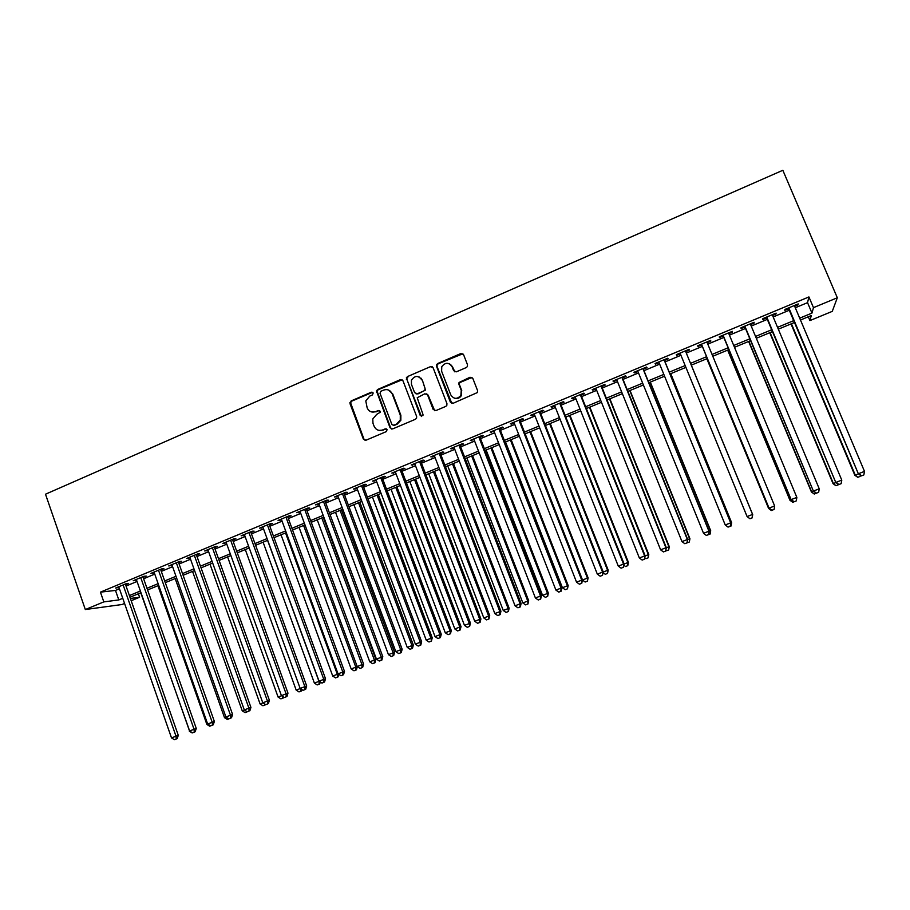 <?xml version="1.0" encoding="UTF-8"?>
<svg xmlns="http://www.w3.org/2000/svg" width="910" height="910" viewBox="0 0 910 910"><rect width="100%" height="100%" fill="white"/><g stroke="black" fill="none" stroke-linecap="round" stroke-linejoin="round"><path stroke-width="1.36" d="M373.202 392.995L371.337 392.199L351.169 400.912L350.009 403.687L363.34 439.064L365.991 440.224L386.295 431.613L387.114 429.668L385.248 428.849L382.61 429.964C378.753 431.158 375.921 429.918 374.101 426.255L372.975 423.286L372.781 418.953L376.706 414.38L380.187 412.275L380.141 411.297L378.287 410.49L375.659 411.616C371.803 412.822 368.982 411.593 367.174 407.942L365.786 400.935L369.767 396.077L372.383 394.951L373.202 392.995M372.622 392.29L351.829 401.105L350.566 402.732L363.989 439.189L365.16 440.383M386.42 428.883L382.61 429.964M379.515 410.558L375.659 411.616M466.295 367.56L467.376 366.559L467.49 364.728L463.577 354.673L460.835 353.535L437.721 363.522L436.572 364.683L436.538 366.343L450.37 402.129L453.1 403.289L477.386 392.551L477.568 390.583L472.813 378.389L470.06 377.24L459.027 382.484L458.913 384.327L461.256 390.356L460.881 395.406C457.173 399.467 453.794 399.274 450.746 394.826L441.623 371.257L441.76 366.719C445.343 362.169 448.789 362.18 452.099 366.753L453.624 370.677L456.354 371.826L466.295 367.56M795.294 307.751L807.545 302.655L808.922 296.933L813.472 307.648L837.314 297.763L782.839 170.284L45.5 494.21L85.324 609.541L103.82 601.885L118.8 599.94L122.77 598.302M808.922 296.933L100.43 592.148L103.82 601.885M402.993 380.824L400.32 379.675L377.684 389.457L376.456 390.925L390.015 427.745L392.688 428.906L415.46 419.26L416.587 418.122L416.632 416.45L402.993 380.824M407.543 376.558L430.419 366.673L433.126 367.811L446.935 403.585L446.821 405.416L445.752 406.406L435.879 410.592L433.16 409.432L427.575 394.929L424.868 393.768L417.212 397.738L422.979 414.448L422.934 415.654L420.261 415.597L406.349 377.855L407.543 376.558L430.419 366.673M125.58 584.675L128.64 583.39L126.206 583.651L115.672 588.031L118.971 587.416M143.132 577.361L146.226 576.075L143.848 576.303L133.247 580.716L136.568 580.102M160.808 570.001L163.914 568.716L161.605 568.909L150.935 573.357L154.279 572.731M178.61 562.607L181.727 561.299L179.475 561.47L168.737 565.94L172.104 565.303M196.514 555.145L199.654 553.837L197.47 553.985L186.664 558.478L190.042 557.841M214.544 547.649L217.706 546.33L215.579 546.444L204.693 550.971L208.106 550.322M232.687 540.096L235.872 538.777L233.813 538.856L222.859 543.418L226.294 542.758M250.944 532.498L254.152 531.167L252.161 531.212L241.139 535.808L244.597 535.148M269.337 524.842L272.568 523.5L270.634 523.523L259.532 528.153L263.013 527.481M287.844 517.142L291.098 515.788L289.232 515.788L278.062 520.44L281.565 519.758M306.477 509.395L309.741 508.03L307.955 507.996L296.705 512.671L300.232 511.989M325.234 501.592L328.521 500.216L326.804 500.147L315.474 504.857L319.023 504.174M344.116 493.732L347.427 492.355L345.777 492.253L334.379 496.997L337.951 496.291M363.124 485.826L366.457 484.427L364.876 484.291L353.399 489.068L357.004 488.363M382.257 477.852L385.624 476.453L384.111 476.294L372.554 481.106L376.183 480.389M401.526 469.844L404.916 468.434L403.483 468.229L391.846 473.075L395.497 472.347M420.921 461.768L424.333 460.346L422.979 460.107L411.263 464.987L414.937 464.259M440.463 453.635L443.887 452.213L442.601 451.94L430.817 456.854L434.514 456.115M460.119 445.456L463.577 444.012L462.371 443.716L450.495 448.653L454.226 447.913M479.923 437.221L483.403 435.765L482.277 435.424L470.322 440.406L474.064 439.655M499.863 428.917L503.366 427.461L502.32 427.086L490.274 432.102L494.05 431.34M519.94 420.568L523.466 419.1L522.499 418.68L510.373 423.73L511.386 424.117L514.173 422.957M540.153 412.15L543.702 410.672L542.815 410.228L530.61 415.313L531.542 415.733L534.443 414.528M560.514 403.676L564.086 402.197L563.279 401.708L550.982 406.827L551.847 407.293L554.85 406.042M581.012 395.156L584.607 393.655L583.89 393.131L571.503 398.284L572.276 398.785L575.393 397.488M601.658 386.557L605.275 385.055L604.638 384.486L592.171 389.685L592.865 390.219L596.084 388.877M622.44 377.912L626.091 376.387L625.545 375.784L612.987 381.017L613.59 381.597L616.934 380.209M643.381 369.198L647.056 367.663L646.589 367.026L633.94 372.292L634.463 372.907L637.921 371.473M664.459 360.428L668.167 358.881L667.792 358.199L655.052 363.511L655.484 364.159L659.056 362.669M685.696 351.59L689.427 350.031L689.143 349.315L676.312 354.661L676.653 355.355L680.339 353.819M707.172 342.649L710.846 341.125L710.653 340.363L697.731 345.743L697.97 346.483L701.724 344.924M728.808 333.651L732.413 332.15L732.311 331.342L719.298 336.768L719.446 337.542L723.222 335.972M750.602 324.586L754.128 323.107L754.128 322.265L741.013 327.725L741.081 328.544L744.88 326.963M772.544 315.451L776.014 314.007L776.105 313.12L762.898 318.614L762.864 319.478L766.698 317.886M421.114 378.219L421.546 379.334M100.43 592.148L115.49 590.431L119.449 588.793M126.058 586.04L137.046 581.467M143.621 578.737L154.757 574.108M161.298 571.389L172.593 566.691M179.099 563.984L190.543 559.229M197.004 556.533L208.606 551.71M215.033 549.037L226.795 544.157M233.188 541.495L245.097 536.536M251.456 533.897L263.525 528.881M269.849 526.253L282.077 521.168M288.356 518.552L300.755 513.399M306.988 510.806L319.546 505.585M325.757 503.002L338.474 497.713M344.64 495.142L357.528 489.785M363.659 487.237L376.717 481.811M382.791 479.286L396.032 473.78M402.072 471.266L415.483 465.692M421.466 463.201L435.06 457.548M441.009 455.068L454.772 449.347M460.676 446.89L474.633 441.088M480.48 438.654L494.619 432.785M500.432 430.362L514.741 424.413M520.509 422.012L535.012 415.984M540.733 413.606L555.418 407.498M561.095 405.143L575.973 398.944M581.592 396.612L596.676 390.345M602.238 388.024L617.526 381.677M623.032 379.379L638.513 372.941M643.973 370.677L659.659 364.148M665.062 361.907L680.953 355.298M686.311 353.069L702.338 346.403M707.787 344.139L723.837 337.462M729.422 335.142L745.506 328.453M751.216 326.076L767.323 319.376M773.182 316.942L789.3 310.242M794.658 306.249L798.047 304.839L798.241 303.906L784.932 309.446L784.807 310.344L788.663 308.74M837.314 297.763L832.263 311.368L809.911 320.593L811.299 315.542L800.481 320.013M808.296 316.782L809.911 320.593M138.365 593.775L139.583 597.256L131.188 600.725M124.568 603.455L121.997 604.524L85.324 609.541M799.697 318.17L811.97 313.097L813.472 307.648M129.391 595.561L140.39 591.011M146.976 588.281L158.135 583.663M164.687 580.955L175.994 576.28M182.512 573.584L193.966 568.841M200.45 566.157L212.064 561.356M218.502 558.683L230.275 553.815M236.68 551.164L248.612 546.227M254.982 543.588L267.062 538.595M273.398 535.967L285.649 530.905M291.939 528.3L304.349 523.159M310.606 520.577L323.175 515.367M329.386 512.796L342.137 507.53M348.302 504.97L361.224 499.624M367.356 497.087L380.437 491.673M386.522 489.159L399.786 483.665M405.826 481.162L419.26 475.611M425.266 473.12L438.87 467.49M444.831 465.033L458.617 459.322M464.532 456.877L478.501 451.087M484.37 448.664L498.521 442.806M504.345 440.394L518.689 434.468M524.456 432.079L538.982 426.062M544.703 423.696L559.434 417.599M565.099 415.256L580.011 409.079M585.642 406.759L600.748 400.502M606.322 398.193L621.632 391.857M627.149 389.582L642.653 383.155M648.125 380.892L663.834 374.397M669.248 372.156L685.162 365.57M690.531 363.352L706.581 356.709M712.041 354.445L728.125 347.791M733.722 345.482L749.829 338.816M755.55 336.438L771.68 329.761M777.549 327.338L793.691 320.661M130.392 598.45L139.583 597.256M794.476 322.493L778.323 329.181M772.453 331.604L756.324 338.27M750.591 340.647L734.484 347.301M728.887 349.611L712.792 356.265M707.332 358.529L691.27 365.172M685.913 367.39L669.987 373.964M664.573 376.205L648.864 382.7M643.393 384.964L627.877 391.38M622.36 393.666L607.05 399.99M601.464 402.3L586.359 408.545M580.728 410.876L565.815 417.042M560.139 419.385L545.409 425.482M539.687 427.848L525.15 433.854M519.383 436.243L505.039 442.169M499.215 444.58L485.053 450.439M479.183 452.861L465.215 458.64M459.3 461.086L445.502 466.784M439.541 469.253L425.925 474.884M419.931 477.363L406.486 482.914M400.445 485.417L387.182 490.899M381.097 493.413L368.004 498.828M361.873 501.364L348.951 506.711M342.786 509.259L330.034 514.525M323.823 517.096L311.243 522.306M304.986 524.888L292.565 530.018M286.275 532.623L274.024 537.685M267.688 540.301L255.596 545.306M249.226 547.945L237.294 552.87M230.89 555.521L219.117 560.389M212.678 563.051L201.053 567.863M194.569 570.536L183.115 575.279M176.597 577.975L165.279 582.65M158.738 585.357L147.568 589.976M140.982 592.694L129.971 597.244M115.49 590.431L118.8 599.94M807.545 302.655L811.97 313.097M118.141 587.758L117.913 587.098M135.658 580.478L135.431 579.807M153.289 573.141L153.051 572.47M171.035 565.758L170.796 565.087M188.893 558.319L188.654 557.659M206.866 550.846L206.627 550.175M224.952 543.315L224.713 542.644M243.175 535.74L242.924 535.057M261.5 528.107L261.261 527.425M279.962 520.429L279.711 519.746M298.537 512.694L298.287 512.011M317.237 504.913L316.987 504.231M336.074 497.076L335.813 496.394M355.025 489.193L354.775 488.499M374.112 481.253L373.851 480.56M393.325 473.257L393.063 472.563M412.662 465.203L412.401 464.51M432.136 457.104L431.875 456.411M451.747 448.937L451.485 448.243M471.494 440.724L471.221 440.03M491.377 432.455L491.104 431.75M511.386 424.117L511.113 423.423M531.542 415.733L531.269 415.028M551.847 407.293L551.562 406.588M572.276 398.785L572.003 398.079M592.865 390.219L592.581 389.514M613.59 381.597L613.306 380.88M634.463 372.907L634.179 372.201M655.484 364.159L655.189 363.443M689.427 350.031L689.132 349.315M676.653 355.355L676.357 354.638M710.846 341.125L710.539 340.408M732.413 332.15L732.106 331.433M754.128 323.107L753.833 322.39M776.014 314.007L775.707 313.279M798.047 304.839L797.74 304.111M371.792 411.991L376.285 411.786M378.992 430.385L383.224 430.111M402.129 379.788L378.31 389.662L377.07 391.129L390.617 427.893L391.732 429.065M380.835 391.3L380.016 393.257L391.869 424.424L393.746 425.243L396.533 424.06L400.275 420.124L400.286 415.096L392.142 393.768C390.31 390.106 387.467 388.877 383.611 390.106L380.835 391.3M393.154 425.357L393.746 425.243M388.536 390.037L392.745 393.973L400.866 415.267L400.855 420.284L397.124 424.208L394.337 425.391M432.341 366.832L430.953 366.923M426.653 393.859L428.121 395.122L434.707 410.728M408.124 376.786L406.929 378.082L406.952 379.595L421.466 416.53M421.808 379.914C418.316 375.238 414.858 375.341 411.422 380.232L411.445 384.373L414.607 392.631L417.303 393.78L423.81 390.993L424.947 389.833L424.981 388.183L422.354 380.141L419.1 376.933M416.098 393.905L417.303 393.78M422.354 380.141L425.493 390.049L417.861 393.985M449.699 363.954L452.6 367.003L454.898 371.894M454.113 398.091C457.116 399.149 459.527 398.318 461.37 395.611L461.256 390.356M472.028 377.411L459.527 382.712L459.413 384.543L461.745 390.572M462.894 353.774L438.245 363.772L437.107 364.933L437.062 366.593L451.826 403.403M140.777 592.785L189.667 731.071M192.181 732.937L194.786 731.936L192.181 732.937L189.348 731.196M123.123 584.925L176.005 736.19L171.512 737.919L118.732 586.757M125.341 584.004L178.28 735.337L176.005 736.19L176.244 739.022L174.447 739.716L176.244 739.022M177.154 738.681L178.28 735.337M171.512 737.919L174.447 739.716M157.919 585.699L206.877 724.451L207.798 724.098M209.71 726.214L212.292 725.213L209.71 726.214L206.877 724.451M211.45 725.509L213.27 724.804L211.461 725.532M175.175 578.555L224.508 717.671L226.055 717.08M227.329 719.435L229.911 718.456L227.329 719.435L224.508 717.671M192.533 571.378L242.253 710.846L244.426 710.016M245.074 712.621L247.645 711.643L245.074 712.621L242.253 710.846M210.005 564.154L260.112 703.976L262.933 702.895M262.933 705.762L265.481 704.795L262.933 705.762L260.112 703.976M264.685 704.01L264.73 705.079M140.743 577.6L194.046 729.251L189.53 730.992L136.329 579.431M142.904 576.701L196.264 728.421L194.046 729.251L194.262 732.106L192.454 732.8L194.262 732.106M195.149 731.765L196.264 728.421M189.53 730.992L192.454 732.8M158.488 570.206L212.212 722.267L207.662 724.019L154.04 572.06M160.581 569.341L214.362 721.459L212.212 722.267L212.405 725.134M213.27 724.804L214.362 721.459M207.662 724.019L210.597 725.839M176.335 562.778L230.503 715.237L225.919 717L171.865 564.644M178.371 561.936L232.585 714.452L230.503 715.237L230.674 718.115L228.842 718.82L230.674 718.115M231.504 717.797L232.585 714.452M225.919 717L228.842 718.82M194.308 555.293L248.908 708.151L244.301 709.925L189.803 557.17M196.276 554.486L250.921 707.4L248.908 708.151L249.056 711.063L247.213 711.768L249.056 711.063M249.863 710.755L250.921 707.4M244.301 709.925L247.213 711.768M227.591 556.886L278.096 697.071L281.554 695.74M280.906 698.869L283.442 697.89L280.906 698.869L278.096 697.071M282.646 696.434L282.714 698.175M283.692 697.094L283.442 697.89M212.405 547.763L267.438 701.03L262.797 702.816L207.867 549.651M214.294 546.978L269.394 700.29L267.438 701.03L267.574 703.953L265.709 704.659L267.574 703.953M268.348 703.658L269.394 700.29M262.797 702.816L265.709 704.659M245.29 549.572L296.182 690.11L300.3 688.529M299.003 691.918L301.517 690.952L299.003 691.918L296.182 690.11M300.744 688.813L300.812 691.225M301.938 689.575L301.517 690.952M230.605 540.187L286.093 693.852L281.418 695.649L226.044 542.087M232.437 539.425L287.981 693.147L286.093 693.852L286.206 696.798L284.329 697.515L286.206 696.798M286.957 696.503L287.981 693.147M281.418 695.649L284.329 697.515M263.104 542.201L314.394 683.103L318.966 681.351L267.574 540.358M317.203 684.923L319.717 683.967L317.203 684.923L314.394 683.103M319.035 684.218L319.183 681.271M320.297 681.988L319.717 683.967M248.942 532.555L304.873 686.629L300.163 688.438L244.346 534.466M250.705 531.827L306.681 685.947L304.873 686.629L304.964 689.587L303.075 690.315L304.964 689.587M305.68 689.314L306.681 685.947M300.163 688.438L303.075 690.315M281.031 534.796L332.73 676.062L337.326 674.287L285.535 532.93M335.54 677.882L338.031 676.926L335.54 677.882L332.73 676.062M337.371 677.177L337.326 674.287L338.19 673.969M338.77 674.344L338.031 676.926M267.392 524.877L323.778 679.361L319.046 681.181L262.774 526.799M269.087 524.171L325.518 678.701L323.778 679.361L323.846 682.341L321.947 683.069L323.846 682.341M324.54 682.068L325.518 678.701M319.046 681.181L321.947 683.069M299.072 527.334L351.18 668.964L355.81 667.178L303.599 525.457M353.979 670.795L356.458 669.851L353.979 670.795L351.18 668.964M355.833 670.09L355.81 667.178L357.323 666.609L356.458 669.851M317.237 519.826L369.756 661.82L375.91 659.466L323.255 517.335M374.408 662.958L372.554 663.674L375.011 662.73L374.408 662.958L374.408 660.023L321.787 517.938M372.554 663.674L369.756 661.82M375.91 659.466L375.011 662.73M335.506 512.262L388.445 654.631L394.565 652.288L341.489 509.793M393.12 655.769L391.243 656.497L393.689 655.553L393.12 655.769L393.143 652.823L340.101 510.373M391.243 656.497L388.445 654.631M394.565 652.288L393.689 655.553M353.91 504.663L407.259 647.397L413.345 645.065L359.848 502.206M411.946 648.546L410.057 649.262L412.492 648.33L411.946 648.546L411.991 645.577L358.529 502.752M410.057 649.262L407.259 647.397M413.345 645.065L412.492 648.33M372.429 496.997L426.21 640.105L432.25 637.796L378.333 494.562M430.896 641.266L428.997 641.994L431.408 641.061L430.965 638.274L377.07 495.074M428.997 641.994L426.21 640.105M432.25 637.796L431.408 641.061M391.061 489.296L445.274 632.768L451.28 630.482L396.931 486.873M449.972 633.94L448.061 634.668L450.461 633.747L450.063 630.937L395.748 487.362M448.061 634.668L445.274 632.768M451.28 630.482L450.461 633.747M409.83 481.538L464.475 625.386L470.436 623.111L415.654 479.126M469.185 626.558L467.251 627.297L469.64 626.387L469.298 623.532L414.539 479.593M467.251 627.297L464.475 625.386M470.436 623.111L469.64 626.387M428.712 473.723L483.801 617.958L489.728 615.695L434.502 471.334M488.511 619.13L486.577 619.881L488.943 618.971L488.647 616.093L433.456 471.767M486.577 619.881L483.801 617.958M489.728 615.695L488.943 618.971M447.731 465.863L503.253 610.473L509.134 608.233L453.464 463.497M507.973 611.657L506.028 612.407L508.383 611.509L508.144 608.597L452.498 463.895M506.028 612.407L503.253 610.473M509.134 608.233L508.383 611.509M466.864 457.957L522.841 602.943L528.687 600.714L472.563 455.591M527.572 604.126L525.605 604.888L527.948 603.99L527.766 601.055L471.676 455.967M525.605 604.888L522.841 602.943M528.687 600.714L527.948 603.99M486.133 449.984L542.565 595.356L548.355 593.149L491.787 447.652M451.508 365.24L452.122 366.764M547.308 596.551L545.329 597.313L547.638 596.425L547.513 593.457L490.968 447.982M545.329 597.313L542.565 595.356M548.355 593.149L547.638 596.425M505.528 441.964L562.414 587.723L568.17 585.528L511.147 439.644M567.169 588.929L565.178 589.691L567.476 588.815L567.408 585.801L510.396 439.951M565.178 589.691L562.414 587.723M568.17 585.528L567.476 588.815M285.967 517.142L342.82 672.035L338.042 673.866L281.315 519.087M287.594 516.471L344.492 671.409L342.82 672.035L342.854 675.038L340.954 675.766L342.854 675.038M343.525 674.776L344.492 671.409M338.042 673.866L340.954 675.766M304.668 509.361L361.987 664.664L357.175 666.518L299.982 511.306M306.226 508.713L363.579 664.072L361.987 664.664L361.998 667.69L360.076 668.418L361.998 667.69M362.635 667.439L363.579 664.072M357.175 666.518L360.076 668.418M323.494 501.524L381.279 657.247L376.444 659.102L318.773 503.492M324.972 500.909L382.803 656.679L381.279 657.247L381.267 660.285L379.334 661.024L381.267 660.285M381.882 660.046L382.803 656.679M376.444 659.102L379.334 661.024M342.444 493.629L400.707 649.774L395.839 651.651L337.701 495.609M343.855 493.049L402.152 649.24L400.707 649.774L400.673 652.834L398.728 653.573L400.673 652.834M401.253 652.606L402.152 649.24M395.839 651.651L398.728 653.573M361.532 485.69L420.272 642.255L415.37 644.132L356.743 487.68M362.863 485.132L421.637 641.743L420.272 642.255L420.215 645.327L418.247 646.077L420.215 645.327M420.761 645.122L421.637 641.743M415.37 644.132L418.247 646.077M380.733 477.693L439.962 634.679L435.025 636.579L375.921 479.695M381.995 477.17L441.259 634.19L439.962 634.679L439.883 637.773L437.903 638.536L439.883 637.773M440.406 637.569L441.259 634.19M435.025 636.579L437.903 638.536M400.082 469.64L459.8 627.047L454.829 628.958L395.236 471.664M401.264 469.15L461.017 626.592L459.8 627.047L459.686 630.164L457.696 630.926L459.686 630.164M460.176 629.982L461.017 626.592M454.829 628.958L457.696 630.926M419.555 461.541L479.763 619.369L474.758 621.291L414.676 463.565M420.659 461.074L480.912 618.948L479.763 619.369L479.638 622.508L477.636 623.27L479.638 622.508M480.093 622.326L480.912 618.948M474.758 621.291L477.636 623.27M439.166 453.373L499.874 611.634L494.835 613.567L434.252 455.421M440.19 452.941L500.932 611.247L499.874 611.634L499.715 614.796L497.702 615.569L499.715 614.796M500.147 614.625L500.932 611.247M494.835 613.567L497.702 615.569M458.902 445.161L520.122 603.842L515.049 605.798L453.953 447.22M459.857 444.762L521.1 603.489L520.122 603.842L519.94 607.027L517.915 607.8L519.94 607.027M520.338 606.879L521.1 603.489M515.049 605.798L517.915 607.8M478.785 436.88L540.517 596.005L535.399 597.972L473.803 438.961M479.65 436.516L541.416 595.675L540.517 596.005L540.301 599.201L538.265 599.986L540.301 599.201M540.665 599.064L541.416 595.675M535.399 597.972L538.265 599.986M498.794 428.553L561.049 588.11L555.908 590.089L493.777 430.635M499.59 428.223L561.868 587.814L561.049 588.11L560.81 591.329L558.751 592.114L560.81 591.329M561.14 591.204L561.868 587.814M555.908 590.089L558.751 592.114M582.434 580.023L588.11 577.861L530.621 431.59M587.166 581.24L585.164 582.013L587.439 581.137L587.428 578.1L529.961 431.863M585.164 582.013L582.434 580.045M588.11 577.861L587.439 581.137M603.171 572.049L608.198 570.138L550.243 423.48M607.3 573.516L605.286 574.29L607.539 573.425L607.596 570.354L549.651 423.719M605.286 574.29L603.057 572.674M608.198 570.138L607.539 573.425M624.067 564.018L628.412 562.357L569.99 415.313M627.57 565.724L625.545 566.509L627.786 565.645L627.889 562.551L569.478 415.529M625.545 566.509L623.828 565.246M628.412 562.357L627.786 565.645M645.099 555.93L648.773 554.531L589.862 407.1M647.988 557.887L645.941 558.672L648.17 557.819L648.33 554.679L589.441 407.271M645.941 558.672L644.758 557.796M648.773 554.531L648.17 557.819M518.95 420.158L581.729 580.148L576.542 582.15L513.9 422.263M519.667 419.863L582.468 579.886L581.729 580.148L581.467 583.401L579.397 584.186L581.467 583.401M581.763 583.287L582.468 579.886M576.542 582.15L579.397 584.186M539.255 411.707L602.557 572.14L597.335 574.153L534.159 413.834M539.88 411.445L603.205 571.912L602.261 575.404L600.179 576.212L602.261 575.404M602.522 575.313L603.205 571.912M597.335 574.153L600.179 576.212M559.696 403.198L623.532 564.075L618.277 566.1L554.565 405.337M560.23 402.982L624.089 563.881L623.213 567.362L621.109 568.17L623.213 567.362M623.43 567.283L624.089 563.881M618.277 566.1L621.109 568.17M580.273 394.633L644.655 555.953L639.355 557.989L575.109 396.783M580.728 394.451L645.133 555.794L644.303 559.263L642.187 560.071L644.303 559.263M644.496 559.195L645.133 555.794M639.355 557.989L642.187 560.071M666.291 547.774L669.271 546.648L609.882 398.819M668.543 549.993L666.484 550.789L668.691 549.936L668.918 546.774L609.541 398.967M666.484 550.789L665.836 550.3M669.271 546.648L668.691 549.936M600.998 386.011L665.927 547.774L660.603 549.822L595.811 388.172M601.373 385.851L666.313 547.638L665.551 551.096L663.424 551.915L665.551 551.096M665.711 551.039L666.313 547.638M660.603 549.822L663.424 551.915M687.63 539.573L689.916 538.709L630.038 390.492M689.245 542.041L687.164 542.838L689.348 542.007L689.632 538.8L629.777 390.595M689.916 538.709L689.348 542.007M621.871 377.32L687.357 539.528L681.988 541.598L616.639 379.493M622.156 377.195L687.653 539.437L686.948 542.883L684.809 543.702L686.948 542.883M687.073 542.838L687.653 539.437M681.988 541.598L684.809 543.702M709.117 531.303L710.699 530.723L650.32 382.098M710.084 534.034L707.991 534.841L710.164 534.011L710.505 530.769L650.149 382.177M710.699 530.723L710.164 534.011M642.904 368.561L708.947 531.224L703.532 533.305L637.626 370.757M643.086 368.482L709.14 531.167L708.503 534.602L706.342 535.433L708.503 534.602M708.583 534.579L709.14 531.167M703.532 533.305L706.342 535.433M730.764 522.977L731.629 522.67L670.75 373.646M731.071 525.98L728.967 526.788L731.117 525.969L731.526 522.693L670.659 373.691M731.629 522.67L731.117 525.969M664.072 359.757L730.684 522.863L725.236 524.968L658.76 361.964M664.175 359.712L730.787 522.841L730.218 526.264L728.034 527.106L730.218 526.264M730.264 526.253L730.787 522.841M725.236 524.968L728.034 527.106M752.695 514.571L691.327 365.149L752.695 514.571L752.206 517.858L750.09 518.677L752.206 517.858L752.57 514.594M752.092 517.87L749.885 518.711L752.092 517.87L752.593 514.457L685.401 350.873L752.581 514.446L747.087 516.55L680.054 353.103M749.885 518.711L747.087 516.55M752.081 517.87L752.581 514.446M706.842 358.733L768.597 508.451L769.166 508.212M706.911 358.699L768.654 508.406L771.327 510.521L773.489 509.691L771.35 510.51L768.597 508.451M701.428 344.208L769.052 508.133L701.485 344.173M771.896 510.26L774.114 509.407L771.896 510.26L769.109 508.087L774.637 505.96L706.877 341.933M769.052 508.133L771.873 510.271M774.114 509.407L774.637 505.96M727.67 350.123L789.937 500.25L791.245 499.726M727.818 350.054L790.085 500.17L792.712 502.309L794.919 501.455L792.769 502.286M792.712 502.309L789.937 500.25M722.927 335.255L791.131 499.635L723.086 335.187M794.066 501.74L796.295 500.887L794.066 501.74L791.29 499.556L796.853 497.417L728.512 332.935M791.131 499.635L793.998 501.774M796.295 500.887L796.853 497.417M748.634 341.455L811.424 491.98L813.494 491.173M748.873 341.352L811.663 491.878L814.245 494.039L816.509 493.163L814.348 493.993M814.245 494.039L811.424 491.98M744.585 326.235L813.369 491.082L744.835 326.133M816.407 493.163L818.647 492.299L816.407 493.163L813.631 490.968L819.239 488.807L750.295 323.858M813.369 491.082L816.293 493.209M818.647 492.299L819.239 488.807M769.746 332.719L833.059 483.665L835.903 482.55M770.076 332.582L833.389 483.517L835.926 485.712L838.246 484.814L836.062 485.656M835.926 485.712L833.059 483.665M766.391 317.158L835.778 482.471L766.743 317.01M838.906 484.518L841.159 483.654L838.906 484.518L836.131 482.311L841.784 480.139L772.237 314.724M835.778 482.471L838.758 484.586M841.159 483.654L841.784 480.139M791.006 323.926L854.854 475.282L858.471 473.871M791.427 323.755L855.275 475.1L857.766 477.318L860.143 476.408L857.948 477.25M860.371 475.191L860.143 476.408M857.766 477.318L854.854 475.282M788.356 308.012L858.346 473.78L788.811 307.83M861.565 475.816L863.84 474.94L861.565 475.816L858.801 473.587L864.5 471.403L794.35 305.521M858.346 473.78L861.383 475.896M863.84 474.94L864.5 471.403M371.974 392.403L371.337 392.199M385.863 428.997L385.248 428.849M378.901 410.672L378.287 410.49M363.989 439.189L363.34 439.064M350.668 403.881L350.009 403.687M351.829 401.105L351.169 400.912M390.617 427.893L390.015 427.745M377.149 392.449L376.524 392.244M378.31 389.662L377.684 389.457M400.9 379.902L400.32 379.675M397.124 424.208L396.533 424.06M400.866 415.267L400.286 415.096M392.745 393.973L392.142 393.768M406.952 379.595L406.372 379.368M350.566 402.732L349.906 402.55M377.07 391.129L376.456 390.925M400.855 420.284L400.275 420.124M406.929 378.082L406.349 377.855"/></g></svg>

